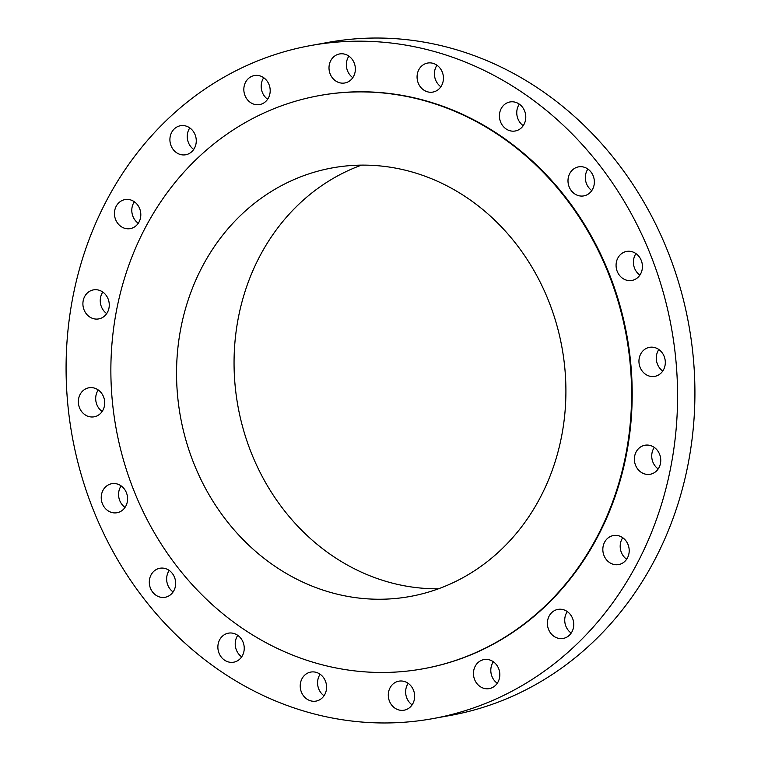 <?xml version="1.0" encoding="UTF-8"?>
<svg xmlns="http://www.w3.org/2000/svg" width="761" height="761" viewBox="0 0 761 761"><rect width="100%" height="100%" fill="white"/><g stroke="black" fill="none" stroke-linecap="round" stroke-linejoin="round"><path stroke-width="1.14" d="M102.374 394.436A14.754 13.127 -100.3 0 0 88.894 387.787A14.754 13.127 -100.3 0 0 80.685 410.16A14.754 13.127 -100.3 0 0 94.164 416.809A14.754 13.127 -100.3 0 0 102.374 394.436M98.245 389.965A14.754 13.127 -100.3 0 0 98.026 407.011A14.754 13.127 -100.3 0 0 102.155 411.482M545.818 670.099A342.031 304.476 -100.3 0 0 653.043 261.232A342.031 304.476 -100.3 0 0 310.678 45.555A342.031 304.476 -100.3 0 0 197.841 94.05A342.031 304.476 -100.3 0 0 90.616 502.926A342.031 304.476 -100.3 0 0 432.98 718.593A342.031 304.476 -100.3 0 0 545.818 670.099M423.306 668.748L423.906 668.643A291.263 259.282 -100.3 0 0 519.991 627.349A291.263 259.282 -100.3 0 0 611.302 279.163A291.263 259.282 -100.3 0 0 319.753 95.506L319.154 95.62A291.263 259.282 -100.3 0 0 223.068 136.913A291.263 259.282 -100.3 0 0 131.758 485.09A291.263 259.282 -100.3 0 0 423.306 668.748A291.263 259.282 -100.3 0 0 519.392 627.454A291.263 259.282 -100.3 0 0 610.702 279.277A291.263 259.282 -100.3 0 0 319.154 95.62M122.397 486.897A14.754 13.127 -100.3 0 0 111.772 483.701A14.754 13.127 -100.3 0 0 101.555 494.355A14.754 13.127 -100.3 0 0 106.416 509.537A14.754 13.127 -100.3 0 0 117.042 512.733A14.754 13.127 -100.3 0 0 127.258 502.079A14.754 13.127 -100.3 0 0 122.397 486.897M166.849 569.104A14.754 13.127 -100.3 0 0 159.848 568.258A14.754 13.127 -100.3 0 0 149.327 581.176A14.754 13.127 -100.3 0 0 158.126 596.434A14.754 13.127 -100.3 0 0 165.118 597.28A14.754 13.127 -100.3 0 0 175.639 584.362A14.754 13.127 -100.3 0 0 166.849 569.104M231.354 633.009A14.754 13.127 -100.3 0 0 228.414 633.162A14.754 13.127 -100.3 0 0 217.922 648.382A14.754 13.127 -100.3 0 0 230.754 662.346A14.754 13.127 -100.3 0 0 233.694 662.194A14.754 13.127 -100.3 0 0 244.186 646.964A14.754 13.127 -100.3 0 0 231.354 633.009M309.622 672.343A14.754 13.127 -100.3 0 0 300.614 689.58A14.754 13.127 -100.3 0 0 316.043 701.1A14.754 13.127 -100.3 0 0 317.194 700.824A14.754 13.127 -100.3 0 0 326.193 683.587A14.754 13.127 -100.3 0 0 310.764 672.077A14.754 13.127 -100.3 0 0 309.622 672.343M393.97 683.264A14.754 13.127 -100.3 0 0 389.347 700.9A14.754 13.127 -100.3 0 0 404.11 710.194A14.754 13.127 -100.3 0 0 408.98 708.111A14.754 13.127 -100.3 0 0 413.604 690.474A14.754 13.127 -100.3 0 0 398.84 681.171A14.754 13.127 -100.3 0 0 393.97 683.264M476.158 664.705A14.754 13.127 -100.3 0 0 475.473 681.39A14.754 13.127 -100.3 0 0 489.275 688.6A14.754 13.127 -100.3 0 0 497.123 683.473A14.754 13.127 -100.3 0 0 497.808 666.788A14.754 13.127 -100.3 0 0 484.006 659.578A14.754 13.127 -100.3 0 0 476.158 664.705M548.129 618.484A14.754 13.127 -100.3 0 0 550.631 633.114A14.754 13.127 -100.3 0 0 563.207 638.422A14.754 13.127 -100.3 0 0 573.014 629.337A14.754 13.127 -100.3 0 0 570.503 614.707A14.754 13.127 -100.3 0 0 557.937 609.399A14.754 13.127 -100.3 0 0 548.129 618.484M602.836 549.119A14.754 13.127 -100.3 0 0 618.655 564.567A14.754 13.127 -100.3 0 0 629.204 550.993A14.754 13.127 -100.3 0 0 613.385 535.544A14.754 13.127 -100.3 0 0 602.836 549.119M634.94 463.401A14.754 13.127 -100.3 0 0 650.208 474.265A14.754 13.127 -100.3 0 0 660.206 456.115A14.754 13.127 -100.3 0 0 644.938 445.242A14.754 13.127 -100.3 0 0 634.94 463.401M641.285 369.722A14.754 13.127 -100.3 0 0 654.764 376.372A14.754 13.127 -100.3 0 0 662.974 353.989A14.754 13.127 -100.3 0 0 649.494 347.339A14.754 13.127 -100.3 0 0 641.285 369.722M621.261 277.251A14.754 13.127 -100.3 0 0 631.887 280.448A14.754 13.127 -100.3 0 0 642.103 269.794A14.754 13.127 -100.3 0 0 637.242 254.621A14.754 13.127 -100.3 0 0 626.617 251.425A14.754 13.127 -100.3 0 0 616.4 262.069A14.754 13.127 -100.3 0 0 621.261 277.251M576.809 195.044A14.754 13.127 -100.3 0 0 583.811 195.891A14.754 13.127 -100.3 0 0 594.331 182.982A14.754 13.127 -100.3 0 0 585.532 167.715A14.754 13.127 -100.3 0 0 578.531 166.868A14.754 13.127 -100.3 0 0 568.02 179.786A14.754 13.127 -100.3 0 0 576.809 195.044M512.296 131.149A14.754 13.127 -100.3 0 0 515.245 130.987A14.754 13.127 -100.3 0 0 525.737 115.767A14.754 13.127 -100.3 0 0 512.904 101.803A14.754 13.127 -100.3 0 0 509.965 101.964A14.754 13.127 -100.3 0 0 499.473 117.184A14.754 13.127 -100.3 0 0 512.296 131.149M434.036 91.805A14.754 13.127 -100.3 0 0 443.045 74.568A14.754 13.127 -100.3 0 0 427.615 63.058A14.754 13.127 -100.3 0 0 426.464 63.325A14.754 13.127 -100.3 0 0 417.466 80.561A14.754 13.127 -100.3 0 0 432.885 92.081A14.754 13.127 -100.3 0 0 434.036 91.805M349.689 80.885A14.754 13.127 -100.3 0 0 354.312 63.258A14.754 13.127 -100.3 0 0 339.549 53.955A14.754 13.127 -100.3 0 0 334.678 56.048A14.754 13.127 -100.3 0 0 330.055 73.674A14.754 13.127 -100.3 0 0 344.819 82.978A14.754 13.127 -100.3 0 0 349.689 80.885M267.501 99.444A14.754 13.127 -100.3 0 0 268.186 82.768A14.754 13.127 -100.3 0 0 254.383 75.548A14.754 13.127 -100.3 0 0 246.526 80.676A14.754 13.127 -100.3 0 0 245.851 97.36A14.754 13.127 -100.3 0 0 259.653 104.571A14.754 13.127 -100.3 0 0 267.501 99.444M195.529 145.674A14.754 13.127 -100.3 0 0 193.028 131.044A14.754 13.127 -100.3 0 0 180.452 125.736A14.754 13.127 -100.3 0 0 170.645 134.821A14.754 13.127 -100.3 0 0 173.156 149.451A14.754 13.127 -100.3 0 0 185.722 154.759A14.754 13.127 -100.3 0 0 195.529 145.674M140.814 215.04A14.754 13.127 -100.3 0 0 124.994 199.582A14.754 13.127 -100.3 0 0 114.454 213.156A14.754 13.127 -100.3 0 0 130.274 228.614A14.754 13.127 -100.3 0 0 140.814 215.04M108.718 300.757A14.754 13.127 -100.3 0 0 93.451 289.884A14.754 13.127 -100.3 0 0 83.453 308.034A14.754 13.127 -100.3 0 0 98.721 318.907A14.754 13.127 -100.3 0 0 108.718 300.757M432.98 718.593L450.322 715.445A342.031 304.476 -100.3 0 0 563.159 666.95A342.031 304.476 -100.3 0 0 670.384 258.074A342.031 304.476 -100.3 0 0 328.02 42.407A342.031 304.476 -100.3 0 0 319.373 44.119M260.443 198.783A217.789 193.874 -100.3 0 0 192.172 459.13A217.789 193.874 -100.3 0 0 410.169 596.462A217.789 193.874 -100.3 0 0 482.017 565.585A217.789 193.874 -100.3 0 0 550.289 305.237A217.789 193.874 -100.3 0 0 332.291 167.905A217.789 193.874 -100.3 0 0 260.443 198.783M361.494 165.127A217.789 193.874 -100.3 0 0 317.955 188.328A217.789 193.874 -100.3 0 0 244.414 433.123A217.789 193.874 -100.3 0 0 438.479 588.786M635.968 253.603A14.754 13.127 -100.3 0 0 638.603 274.103A14.754 13.127 -100.3 0 0 639.877 275.121M169.199 570.436A14.754 13.127 -100.3 0 0 173.108 591.953M587.892 169.047A14.754 13.127 -100.3 0 0 591.801 190.564M237.774 635.34A14.754 13.127 -100.3 0 0 241.684 656.857M519.316 104.143A14.754 13.127 -100.3 0 0 523.226 125.66M320.124 674.256A14.754 13.127 -100.3 0 0 324.034 695.763M436.966 65.237A14.754 13.127 -100.3 0 0 440.876 86.744M408.191 683.349A14.754 13.127 -100.3 0 0 412.101 704.867M348.899 56.133A14.754 13.127 -100.3 0 0 352.809 77.651M493.356 661.756A14.754 13.127 -100.3 0 0 497.266 683.273M263.734 77.727A14.754 13.127 -100.3 0 0 267.644 99.244M567.287 611.578A14.754 13.127 -100.3 0 0 565.471 615.326A14.754 13.127 -100.3 0 0 571.197 633.085M189.803 127.915A14.754 13.127 -100.3 0 0 187.986 131.663A14.754 13.127 -100.3 0 0 193.713 149.422M622.736 537.723A14.754 13.127 -100.3 0 0 620.186 545.96A14.754 13.127 -100.3 0 0 626.645 559.24M134.355 201.76A14.754 13.127 -100.3 0 0 131.796 210.007A14.754 13.127 -100.3 0 0 138.264 223.277M654.289 447.42A14.754 13.127 -100.3 0 0 652.282 460.243A14.754 13.127 -100.3 0 0 658.198 468.938M102.802 292.062A14.754 13.127 -100.3 0 0 100.794 304.885A14.754 13.127 -100.3 0 0 106.711 313.58M658.845 349.518A14.754 13.127 -100.3 0 0 658.626 366.564A14.754 13.127 -100.3 0 0 662.755 371.035M121.123 485.879A14.754 13.127 -100.3 0 0 123.758 506.379A14.754 13.127 -100.3 0 0 125.032 507.397M328.02 42.407L310.678 45.555"/></g></svg>
